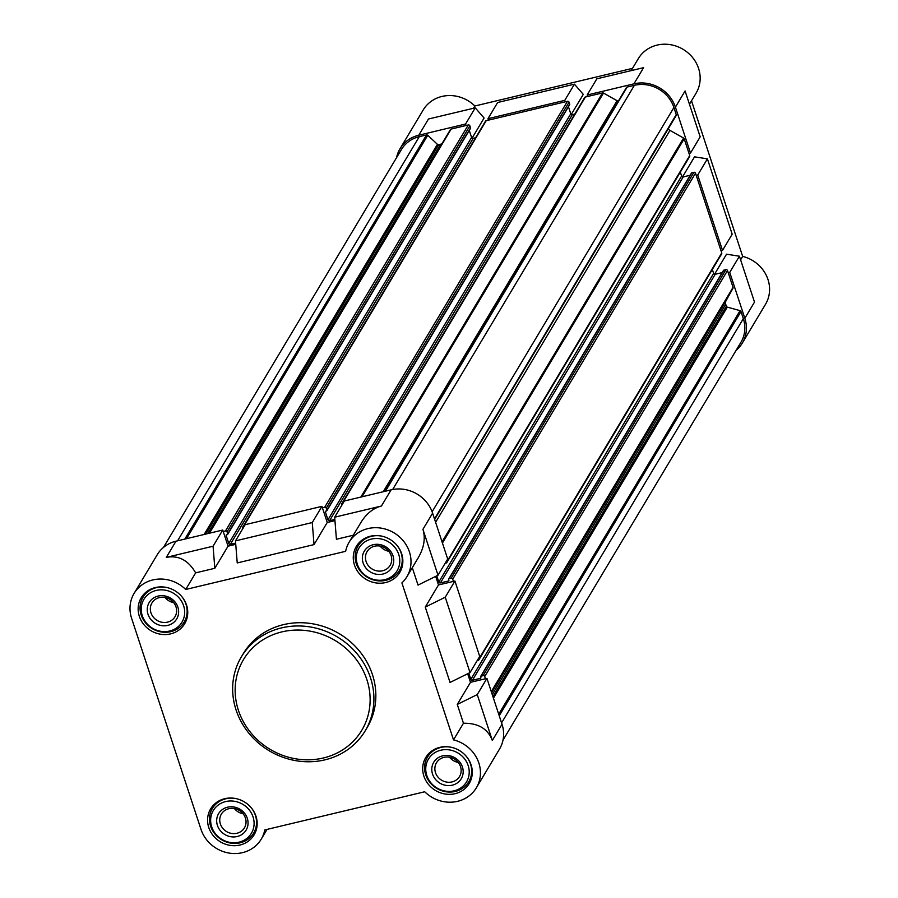 <?xml version="1.0" encoding="UTF-8"?>
<svg xmlns="http://www.w3.org/2000/svg" width="898" height="898" viewBox="0 0 898 898"><rect width="100%" height="100%" fill="white"/><g stroke="black" fill="none" stroke-linecap="round" stroke-linejoin="round"><path stroke-width="1.35" d="M449.528 757.227A13.425 12.348 -149.1 0 0 458.216 762.424M380.112 546.096A13.425 12.348 -149.1 0 0 388.8 551.282M164.996 597.439A13.425 12.348 -149.1 0 0 173.684 602.637M234.412 808.57A13.425 12.348 -149.1 0 0 243.1 813.768M235.658 543.088L230.359 544.345A1.28 1.179 30.9 0 1 228.777 543.458L226.173 535.545A0.64 0.595 30.9 0 1 226.577 534.815L227.329 534.636A0.64 0.595 30.9 0 0 227.733 533.906L227.059 531.852A1.28 1.179 30.9 0 0 225.477 530.965L223.232 531.504L222.749 530.033L175.997 541.191A33.653 30.959 30.9 0 0 157.24 554.717L134.071 593.455A33.653 30.959 30.9 0 1 185.718 589.481L345.651 551.305A33.653 30.959 30.9 0 1 349.176 542.111A33.653 30.959 30.9 0 1 393.953 532.817A33.653 30.959 30.9 0 1 406.94 576.651A33.653 30.959 30.9 0 1 401.9 582.892L453.512 739.873L463.458 723.249L457.273 704.436L470.496 682.312L467.678 673.736M453.512 739.873A33.653 30.959 30.9 0 1 476.367 787.793L499.535 749.044A33.653 30.959 30.9 0 0 502.027 724.282L486.929 678.394L470.496 682.312M470.024 672.591L445.24 597.226L425.259 607.082L450.044 682.446L470.024 672.591L479.7 656.393L454.927 581.028L438.493 584.957L435.676 576.381M349.176 542.111L360.828 522.636C366.317 513.701 373.186 508.167 381.426 506.034L334.673 517.192L344.349 501.005L391.113 489.848A33.653 30.959 30.9 0 1 432.6 513.151L422.924 529.337C425.618 538.228 424.081 547.668 418.3 557.658L406.94 576.651M412.305 567.682L418.03 585.092L438.011 575.225L447.698 559.039L432.6 513.151M486.929 678.394L477.253 694.581L457.273 704.436M463.458 723.249C478.23 723.047 487.85 728.783 492.34 740.468L477.253 694.581M454.927 581.028L445.24 597.226M334.673 517.192L336.424 539.26L353.296 535.23M213.073 546.22L166.31 557.377C178.545 555.087 188.333 560.24 195.652 572.857L214.824 568.288L213.073 546.22L222.749 530.033M334.943 520.649L327.242 522.479L321.944 506.36L245.165 524.679L235.478 540.877L312.268 522.546L321.944 506.36M235.478 540.877L237.229 562.934L314.019 544.603L327.242 522.479M235.759 544.323L228.058 546.164L223.232 531.504M214.824 568.288L228.058 546.164M185.718 589.481L195.652 572.857M476.367 787.793A33.653 30.959 30.9 0 1 424.72 791.767L264.775 829.943A33.653 30.959 30.9 0 1 261.251 839.136A33.653 30.959 30.9 0 1 229.226 853.1A33.653 30.959 30.9 0 1 200.995 829.348L131.579 618.217A33.653 30.959 30.9 0 1 134.071 593.455M425.259 607.082L438.493 584.957M697.724 175.043L696.231 175.402L721.015 250.755L722.508 250.407L697.724 175.043L707.411 158.856L732.184 234.221L722.508 250.407M714.539 274.26L726.538 254.19L739.413 256.211L754.511 302.098L744.824 318.285L729.737 272.397L728.244 272.756L733.049 287.371A1.28 1.179 30.9 0 1 732.97 288.28L725.999 300.841A4.804 4.423 30.9 0 0 725.707 304.265L726.37 306.252A1.28 1.179 30.9 0 0 727.301 307.127L740.064 310.663A1.28 1.179 30.9 0 1 740.996 311.527L743.331 318.644A32.047 29.477 30.9 0 1 740.962 342.228L503.003 740.12M744.824 318.285A33.653 30.959 30.9 0 1 742.332 343.047A33.653 30.959 30.9 0 1 736.113 350.332M163.458 547.432L401.417 149.539A32.047 29.477 30.9 0 1 419.276 136.664L426.528 134.936A1.28 1.179 30.9 0 1 427.762 135.272L437.438 144.353A1.28 1.179 30.9 0 0 438.662 144.69L440.705 144.208A4.804 4.423 30.9 0 0 442.007 143.658M450.437 129.57L208.976 533.322L450.414 129.604A1.28 1.179 30.9 0 1 451.144 129.065L466.04 125.507L465.557 124.036L475.233 107.85L484.089 118.042L472.079 138.135M396.568 157.644A33.653 30.959 30.9 0 1 400.037 148.72A33.653 30.959 30.9 0 1 418.794 135.205L465.557 124.036M574.428 84.176L497.649 102.507L487.962 118.693L488.445 120.152L565.235 101.833L564.752 100.363L574.428 84.176L583.285 94.369L571.274 114.45M487.962 118.693L564.752 100.363M682.525 176.906L694.524 156.836L707.411 158.856M739.413 256.211L729.737 272.397M633.909 83.851L587.157 95.008L596.833 78.822L643.597 67.664L633.909 83.851A33.653 30.959 30.9 0 1 675.408 107.154L690.495 153.042L700.182 136.855L685.084 90.967L675.408 107.154M418.794 135.205L428.481 119.007L475.233 107.85M631.137 70.639L638.321 58.628A33.653 30.959 30.9 0 1 683.097 49.334A33.653 30.959 30.9 0 1 696.085 93.168L689.462 104.258M473.504 108.265L474.862 105.998L632.495 68.371M400.037 148.72L423.205 109.971A33.653 30.959 30.9 0 1 474.862 105.998M740.603 259.825L742.657 256.39A33.653 30.959 30.9 0 1 765.511 304.31L742.332 343.047M691.516 100.823L742.657 256.39M435.609 522.277L669.964 130.401L683.569 138.045A1.28 1.179 30.9 0 1 684.197 138.786L689.002 153.401L690.495 153.042M587.157 95.008L587.64 96.479L602.524 92.921A1.28 1.179 30.9 0 1 603.49 93.066L617.094 100.711A4.804 4.423 30.9 0 0 618.284 101.193M626.299 87.881A1.28 1.179 30.9 0 1 627.141 87.05L634.392 85.321A32.047 29.477 30.9 0 1 673.915 107.513L676.25 114.63A1.28 1.179 30.9 0 1 675.992 115.786L434.643 519.347M669.964 130.401A4.804 4.423 30.9 0 1 668.235 128.818M466.04 125.507L468.285 124.968A1.28 1.179 30.9 0 1 469.856 125.855L470.53 127.909A0.64 0.595 30.9 0 1 470.125 128.638M469.261 130.423L471.585 137.461A1.28 1.179 30.9 0 0 473.167 138.348L475.581 137.776M242.774 528.686L242.595 528.147A1.28 1.179 30.9 0 1 242.684 527.205L485.492 121.208A1.28 1.179 30.9 0 1 486.2 120.691L488.445 120.152M565.235 101.833L567.469 101.294A1.28 1.179 30.9 0 1 569.051 102.181L569.725 104.235A0.64 0.595 30.9 0 1 569.321 104.965M568.456 106.75L570.769 113.788A1.28 1.179 30.9 0 0 572.352 114.675L574.776 114.102M341.958 505.002L341.779 504.463A1.28 1.179 30.9 0 1 341.88 503.52L584.677 97.534A1.28 1.179 30.9 0 1 585.395 97.018L587.64 96.479M689.002 153.401L689.72 155.601A1.28 1.179 30.9 0 1 689.63 156.544L446.822 562.541A1.28 1.179 30.9 0 1 446.115 563.057L445.15 563.282M680.325 172.102L681.627 176.042A1.28 1.179 30.9 0 0 683.198 176.928L690.169 175.267M691.426 173.505A0.64 0.595 30.9 0 1 691.842 172.809L693.93 172.315A1.28 1.179 30.9 0 1 695.512 173.202L696.231 175.402M721.015 250.755L721.734 252.955A1.28 1.179 30.9 0 1 721.644 253.898L478.836 659.895A1.28 1.179 30.9 0 1 478.118 660.412L477.164 660.636M712.339 269.456L713.629 273.396A1.28 1.179 30.9 0 0 715.212 274.283L722.172 272.622M723.429 270.859A0.64 0.595 30.9 0 1 723.844 270.163L725.943 269.669A1.28 1.179 30.9 0 1 727.515 270.556L728.244 272.756M446.822 562.541A1.28 1.179 30.9 0 0 446.923 561.598L446.654 560.779M436.776 575.831L438.819 582.027L681.627 176.042M448.461 580.995L448.877 580.299A0.64 0.595 30.9 0 1 448.461 580.995L440.402 582.914A1.28 1.179 30.9 0 1 438.819 582.027M448.865 580.265L448.63 579.536A0.64 0.595 30.9 0 1 449.034 578.806L451.122 578.301A1.28 1.179 30.9 0 1 452.704 579.188L453.434 581.388M478.836 659.895A1.28 1.179 30.9 0 0 478.926 658.952L478.668 658.133M468.79 673.197L470.833 679.393L713.629 273.396M485.436 678.742L484.718 676.553A1.28 1.179 30.9 0 0 483.135 675.655L481.047 676.16A0.64 0.595 30.9 0 0 480.643 676.89L480.879 677.62A0.64 0.595 30.9 0 1 480.475 678.349L472.404 680.28A1.28 1.179 30.9 0 1 470.833 679.393M242.684 527.205A1.28 1.179 30.9 0 1 243.403 526.688L244.054 526.531M334.842 519.403L329.555 520.672A1.28 1.179 30.9 0 1 327.972 519.785L325.368 511.86A0.64 0.595 30.9 0 1 325.772 511.13L326.513 510.962A0.64 0.595 30.9 0 0 326.928 510.232L326.243 508.178A1.28 1.179 30.9 0 0 324.672 507.291L322.427 507.819M341.88 503.52A1.28 1.179 30.9 0 1 342.598 503.003L343.249 502.846M241.382 656.842L243.324 653.609A72.109 66.329 30.9 0 1 283.521 624.638A72.109 66.329 30.9 0 1 359.694 651.364A72.109 66.329 30.9 0 1 367.102 727.638L365.172 730.871A72.109 66.329 -149.1 0 0 357.752 654.597A72.109 66.329 -149.1 0 0 281.59 627.882A72.109 66.329 -149.1 0 0 241.382 656.842A72.109 66.329 -149.1 0 0 269.232 750.784A72.109 66.329 -149.1 0 0 365.172 730.871M155.332 587.561A25.324 23.292 -149.1 0 0 141.222 597.731A25.324 23.292 -149.1 0 0 150.999 630.722A25.324 23.292 -149.1 0 0 184.674 623.728A25.324 23.292 -149.1 0 0 182.081 596.945A25.324 23.292 -149.1 0 0 155.332 587.561M370.447 536.218A25.324 23.292 -149.1 0 0 356.338 546.388A25.324 23.292 -149.1 0 0 366.103 579.367A25.324 23.292 -149.1 0 0 399.79 572.374A25.324 23.292 -149.1 0 0 397.185 545.591A25.324 23.292 -149.1 0 0 370.447 536.218M439.863 747.349A25.324 23.292 -149.1 0 0 425.753 757.519A25.324 23.292 -149.1 0 0 435.53 790.498A25.324 23.292 -149.1 0 0 469.216 783.516A25.324 23.292 -149.1 0 0 466.612 756.733A25.324 23.292 -149.1 0 0 439.863 747.349M224.747 798.692A25.324 23.292 -149.1 0 0 210.637 808.862A25.324 23.292 -149.1 0 0 220.414 841.853A25.324 23.292 -149.1 0 0 254.1 834.859A25.324 23.292 -149.1 0 0 251.496 808.077A25.324 23.292 -149.1 0 0 224.747 798.692M438.011 575.225L422.924 529.337M314.019 544.603L312.268 522.546M236.264 798.659A24.033 22.113 -149.1 0 0 225.78 798.793A24.033 22.113 -149.1 0 0 212.377 808.447A24.033 22.113 -149.1 0 0 221.66 839.765A24.033 22.113 -149.1 0 0 253.64 833.12A24.033 22.113 -149.1 0 0 250.969 807.448M225.69 801.566A22.192 20.407 -149.1 0 0 217.787 836.285A22.192 20.407 -149.1 0 0 253.618 827.743A22.192 20.407 -149.1 0 0 225.69 801.566M227.542 807.201A16.029 14.738 -149.1 0 0 221.84 832.278A16.029 14.738 -149.1 0 0 247.713 826.104A16.029 14.738 -149.1 0 0 227.542 807.201M166.848 587.516A24.033 22.113 -149.1 0 0 156.364 587.651A24.033 22.113 -149.1 0 0 142.962 597.316A24.033 22.113 -149.1 0 0 152.245 628.622A24.033 22.113 -149.1 0 0 184.225 621.988A24.033 22.113 -149.1 0 0 181.553 596.317M156.274 590.424A22.192 20.407 -149.1 0 0 148.372 625.154A22.192 20.407 -149.1 0 0 184.202 616.6A22.192 20.407 -149.1 0 0 156.274 590.424M158.127 596.07A16.029 14.738 -149.1 0 0 152.424 621.147A16.029 14.738 -149.1 0 0 178.298 614.973A16.029 14.738 -149.1 0 0 158.127 596.07M381.964 536.173A24.033 22.113 -149.1 0 0 371.48 536.308A24.033 22.113 -149.1 0 0 358.078 545.962A24.033 22.113 -149.1 0 0 367.361 577.279A24.033 22.113 -149.1 0 0 399.341 570.634A24.033 22.113 -149.1 0 0 396.658 544.963M371.39 539.081A22.192 20.407 -149.1 0 0 363.488 573.811A22.192 20.407 -149.1 0 0 399.307 565.257A22.192 20.407 -149.1 0 0 371.39 539.081M373.242 544.716A16.029 14.738 -149.1 0 0 367.54 569.803A16.029 14.738 -149.1 0 0 393.414 563.618A16.029 14.738 -149.1 0 0 373.242 544.716M451.38 747.304A24.033 22.113 -149.1 0 0 440.896 747.439A24.033 22.113 -149.1 0 0 427.493 757.093A24.033 22.113 -149.1 0 0 436.776 788.41A24.033 22.113 -149.1 0 0 468.756 781.776A24.033 22.113 -149.1 0 0 466.084 756.105M440.806 750.212A22.192 20.407 -149.1 0 0 432.903 784.942A22.192 20.407 -149.1 0 0 468.734 776.388A22.192 20.407 -149.1 0 0 440.806 750.212M442.658 755.858A16.029 14.738 -149.1 0 0 436.956 780.934A16.029 14.738 -149.1 0 0 462.829 774.761A16.029 14.738 -149.1 0 0 442.658 755.858M228.855 808.705A13.425 12.348 -149.1 0 0 221.368 814.093A13.425 12.348 -149.1 0 0 226.554 831.582A13.425 12.348 -149.1 0 0 244.413 827.877A13.425 12.348 -149.1 0 0 243.032 813.678A13.425 12.348 -149.1 0 0 228.855 808.705M443.971 757.362A13.425 12.348 -149.1 0 0 436.484 762.75A13.425 12.348 -149.1 0 0 441.67 780.239A13.425 12.348 -149.1 0 0 459.529 776.523A13.425 12.348 -149.1 0 0 458.148 762.335A13.425 12.348 -149.1 0 0 443.971 757.362M374.545 546.22A13.425 12.348 -149.1 0 0 367.069 551.619A13.425 12.348 -149.1 0 0 372.255 569.096A13.425 12.348 -149.1 0 0 390.102 565.392A13.425 12.348 -149.1 0 0 388.722 551.192A13.425 12.348 -149.1 0 0 374.545 546.22M159.44 597.574A13.425 12.348 -149.1 0 0 151.953 602.962A13.425 12.348 -149.1 0 0 157.139 620.451A13.425 12.348 -149.1 0 0 174.998 616.746A13.425 12.348 -149.1 0 0 173.617 602.547A13.425 12.348 -149.1 0 0 159.44 597.574M281.905 631.889A68.91 63.388 -149.1 0 0 257.367 739.739A68.91 63.388 -149.1 0 0 368.629 713.18A68.91 63.388 -149.1 0 0 281.905 631.889M502.027 724.282L492.34 740.468M381.426 506.034L391.113 489.848M166.31 557.377L175.997 541.191M385.444 491.195L627.141 87.05M392.662 489.511L634.392 85.321M432.129 511.804L673.915 107.513M434.486 518.887L676.25 114.63M442.052 541.887L683.569 138.045M442.433 543.043L684.197 138.786M446.923 561.598L689.72 155.601M440.402 582.914L683.198 176.928M449.034 578.806L691.842 172.809M451.122 578.301L693.93 172.315M452.704 579.188L695.512 173.202M478.926 658.952L721.734 252.955M472.404 680.28L715.212 274.283M480.475 678.349L480.89 677.653M481.047 676.16L723.844 270.163M483.135 675.655L725.943 269.669M484.718 676.553L727.515 270.556M491.285 691.628L733.049 287.371M491.453 692.134L732.97 288.28M491.644 692.717L725.999 300.841M492.261 694.614L725.707 304.265M492.923 696.612L726.37 306.252M493.44 698.173L727.301 307.127M498.716 714.213L740.064 310.663M499.232 715.785L740.996 311.527M501.567 722.901L743.331 318.644M177.579 540.821L419.276 136.664M184.831 539.081L426.528 134.936M186.503 538.688L427.762 135.272M204.127 534.478L437.438 144.353M205.788 534.086L438.662 144.69M207.831 533.592L440.705 144.208M209.447 533.21L451.144 129.065M225.477 530.965L468.285 124.968M227.059 531.852L469.856 125.855M227.733 533.906L470.53 127.909M226.173 535.545L226.622 534.804M228.777 543.458L471.585 137.461M230.359 544.345L473.167 138.348M243.403 526.688L486.2 120.691M324.672 507.291L567.469 101.294M326.243 508.178L569.051 102.181M326.928 510.232L569.725 104.235M325.368 511.86L325.806 511.13M327.972 519.785L570.769 113.788M329.555 520.672L572.352 114.675M342.598 503.003L585.395 97.018M360.828 497.077L602.524 92.921M362.04 496.785L603.49 93.066M383.255 491.722L617.094 100.711M261.251 839.136L267.076 829.393M434.654 519.392L676.16 115.573M448.674 579.064L691.482 173.067M480.688 676.419L723.485 270.421M227.688 534.377L470.485 128.38M326.872 510.704L569.68 104.707M384.973 491.307L626.434 87.566M215.486 803.25L212.377 808.447M256.749 827.922L253.64 833.12M146.071 592.108L142.962 597.316M187.334 616.791L184.225 621.988M361.187 540.764L358.078 545.962M402.45 565.437L399.341 570.634M430.602 751.895L427.493 757.093M471.865 776.568L468.756 781.776"/></g></svg>

